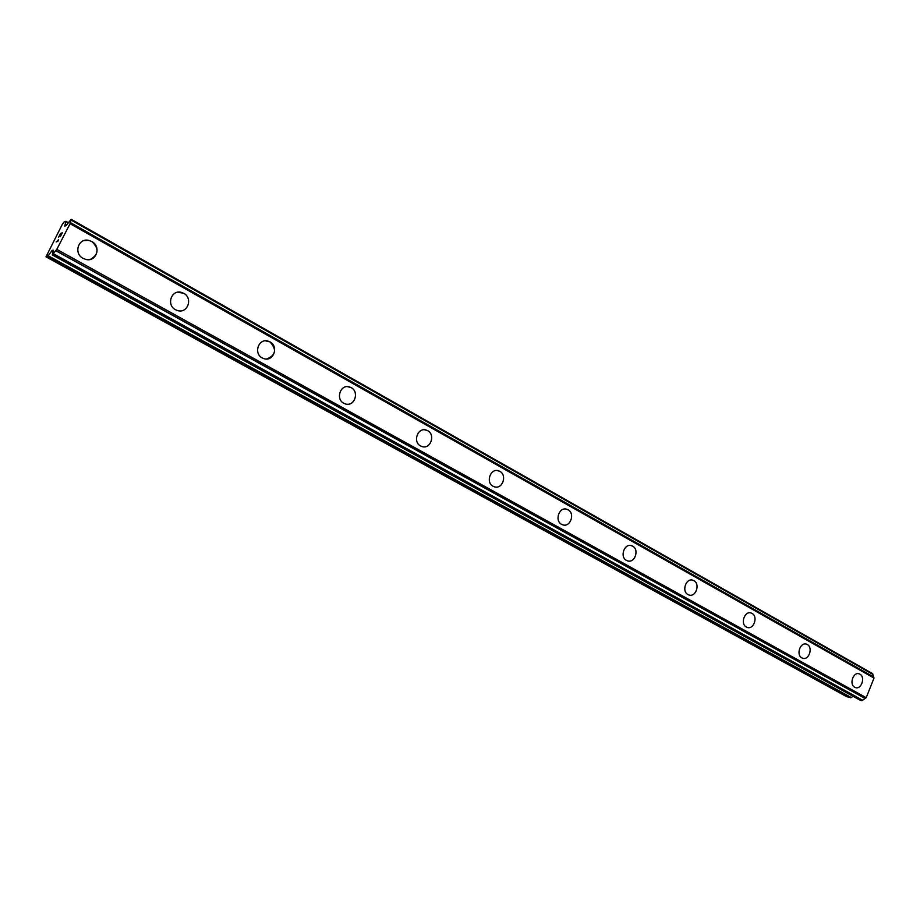 <?xml version="1.0" encoding="UTF-8"?>
<svg xmlns="http://www.w3.org/2000/svg" width="920" height="920" viewBox="0 0 920 920"><rect width="100%" height="100%" fill="white"/><g stroke="black" fill="none" stroke-linecap="round" stroke-linejoin="round"><path stroke-width="1.38" d="M83.95 240.603L88.711 240.361L91.77 241.5C99.165 248.503 98.739 254.46 90.471 259.359M91.77 241.488C101.545 246.445 96.462 262.2 85.962 259.463L83.099 258.382C73.335 253.529 78.269 237.751 88.722 240.361L91.77 241.488M177.79 292.203L183.712 293.284C193.027 297.988 187.864 313.501 177.905 310.684L175.513 309.741C166.198 305.129 171.246 289.593 181.159 292.307L183.724 293.284C193.027 297.988 187.864 313.501 177.916 310.672M265.408 340.825L270.02 341.906C276.977 349.623 275.827 355.327 266.558 359.007M270.031 341.906C278.886 346.368 273.7 361.617 264.281 358.766L262.234 357.949C253.368 353.556 258.451 338.272 267.846 341.044L270.031 341.906M347.518 386.63L351.187 387.619C358.766 391.402 355.534 404.972 347.219 404.236M351.187 387.619C359.616 391.862 354.464 406.847 345.541 403.983L343.781 403.27C335.34 399.107 340.411 384.088 349.312 386.872L351.187 387.619M427.65 430.698C435.678 434.711 430.572 449.431 422.119 446.602L420.601 445.97C412.562 442.014 417.599 427.259 426.029 430.031L427.65 430.698M424.672 429.801L427.662 430.698C435.678 434.723 430.583 449.431 422.13 446.602M497.352 470.546L499.824 471.35C506.943 474.881 503.148 488.428 495.409 487.025M499.824 471.35C507.46 475.168 502.447 489.612 494.431 486.818L493.097 486.266C485.438 482.505 490.406 468.027 498.41 470.752L499.824 471.35M565.961 509.07L568.054 509.784C575.322 513.406 570.389 527.574 562.787 524.848L561.614 524.354C554.323 520.778 559.21 506.563 566.8 509.243L568.042 509.772C575.322 513.406 570.4 527.574 562.798 524.848M630.867 545.525L632.626 546.158C639.239 549.424 635.226 562.718 628.141 561.004M632.638 546.158C639.572 549.608 634.754 563.511 627.532 560.855L626.485 560.406C619.528 557.002 624.323 543.064 631.534 545.686L632.638 546.158M692.346 580.094L693.875 580.658C700.212 583.786 696.175 596.919 689.413 595.125M693.875 580.658C700.499 583.935 695.784 597.586 688.919 594.987L687.987 594.584C681.352 591.353 686.044 577.668 692.886 580.232L693.875 580.658M750.697 612.904L752.031 613.41C758.333 616.526 753.733 629.924 747.201 627.405L746.373 627.037C740.036 623.956 744.613 610.535 751.145 613.019L752.019 613.41C758.344 616.538 753.733 629.924 747.201 627.405M806.138 644.092L807.3 644.552C813.142 647.415 809.129 660.181 802.964 658.317M807.311 644.552C813.337 647.519 808.852 660.675 802.619 658.214L801.883 657.892C795.823 654.948 800.296 641.769 806.506 644.195L807.311 644.552M859.199 673.865L859.924 674.188C865.697 677.028 861.315 689.931 855.381 687.55L854.703 687.251C848.918 684.457 853.277 671.508 859.211 673.865L859.912 674.188C865.524 676.936 861.557 689.505 855.669 687.631M860.338 700.281L862.086 700.591L866.203 697.682L874 678.074L872.574 673.612L71.231 219.339M853.081 696.29L851.287 697.556L48.219 255.771L46 256.818L62.238 224.503L64.043 221.973L65.895 221.306L64.779 226.078L66.021 225.653L71.208 219.305L70.069 223.698L56.798 249.355L52.279 254.909L53.521 250.263L52.325 250.263L48.219 255.771M46 256.818L846.803 696.739L851.287 697.556M62.318 232.817L60.559 233.439L62.33 232.806L60.34 236.636L61.996 233.3L60.214 235.416M61.157 233.577L58.581 237.245L60.547 233.427L58.593 237.245M61.996 233.3L60.248 236.67M58.316 239.821L58.04 240.522L58.316 239.821M58.443 239.786L57.914 241.339L56.154 241.925L58.029 240.522L56.166 241.925M872.804 674.061L71.15 219.696M872.804 674.371L71.012 220.052M70.346 222.571L873.609 676.924L70.357 222.571M873.689 677.039L70.346 222.663M874 678.074L70.069 223.698M866.203 697.682L56.798 249.355M865.191 698.395L55.89 250.596M865.053 698.452L55.798 250.723M862.534 700.178L53.555 253.793M862.316 700.442L53.314 254.184M68.39 222.755L65.929 221.363M68.229 222.962L65.895 221.639M872.735 673.831L71.208 219.477M862.086 700.591L53.118 254.46M861.706 700.683L52.854 254.736M860.476 700.361L52.279 254.909L860.395 700.327M53.36 250.838L52.325 250.263M53.164 251.551L51.819 250.792M850.54 697.728L47.713 256.3M68.413 222.732L65.895 221.306M872.574 673.612L71.208 219.305"/></g></svg>
